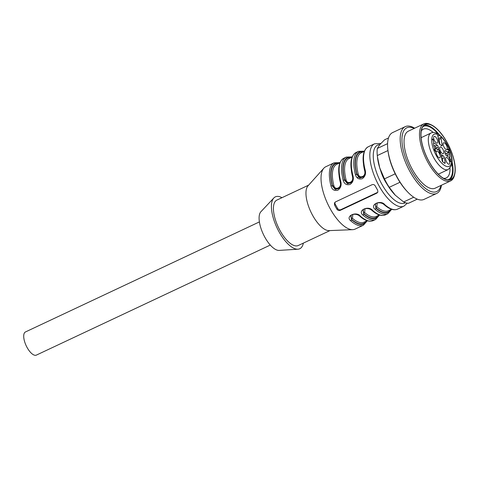 <?xml version="1.0" encoding="UTF-8"?>
<svg xmlns="http://www.w3.org/2000/svg" width="479" height="479" viewBox="0 0 479 479"><rect width="100%" height="100%" fill="white"/><g stroke="black" fill="none" stroke-linecap="round" stroke-linejoin="round"><path stroke-width="0.72" d="M446.236 144.874A3.694 1.503 -115.2 0 1 446.751 149.472A3.694 1.503 -115.2 0 1 443.829 146.766A3.694 1.503 -115.2 0 1 443.608 142.79A3.694 1.503 -115.2 0 1 446.236 144.874M433.19 132.467A26.95 10.987 64.8 0 0 423.364 129.138A26.95 10.987 64.8 0 0 421.718 130.432A26.95 10.987 64.8 0 0 421.286 131.018M443.53 178.314A26.95 10.987 64.8 0 0 446.308 177.907A26.95 10.987 64.8 0 0 450.009 168.213M388.499 137.952L384.559 139.808L379.763 144.688L377.314 148.466A34.452 14.047 64.8 0 0 377.296 155.567L377.578 158.034A31.991 13.041 64.8 0 0 379.703 167.776A31.991 13.041 64.8 0 0 394.852 194.755A31.991 13.041 64.8 0 0 395.277 195.192L403.653 201.964L413.724 197.228M281.981 197.683A28.674 11.688 64.8 0 0 273.826 197.983L260.917 211.706A21.657 8.826 64.8 0 0 265.156 237.788A21.657 8.826 64.8 0 0 279.119 250.403L297.926 249.206A28.674 11.688 64.8 0 0 303.351 243.116M377.65 190.151A34.452 14.047 -115.2 0 1 376.428 188.073A34.452 14.047 -115.2 0 1 375.255 185.936C374.446 184.666 373.398 184.253 372.099 184.696L335.492 201.91L334.468 202.988L334.581 205.066A34.452 14.047 64.8 0 0 335.755 207.209A34.452 14.047 64.8 0 0 336.976 209.287C337.857 210.461 338.964 210.814 340.282 210.347L376.889 193.127L377.871 192.103L377.65 190.151M340.773 181.487A0.982 0.383 165.7 0 0 340.324 181.948C337.312 169.392 338.491 161.489 343.862 158.238A34.452 14.047 64.8 0 0 340.773 181.487C341.743 185.175 340.779 188.073 337.869 190.181C334.396 191.109 332.109 189.744 331.007 186.08A34.452 14.047 -115.2 0 1 334.103 162.83L325.768 166.752A34.452 14.047 64.8 0 0 323.822 168.219A34.452 14.047 64.8 0 0 330.672 209.598A34.452 14.047 64.8 0 0 352.73 229.669A34.452 14.047 64.8 0 0 355.101 229.112L363.435 225.19A34.452 14.047 -115.2 0 1 350.742 220.813C344.85 216.292 356.322 210.796 360.501 216.221A34.452 14.047 64.8 0 0 373.195 220.597L375.638 219.448A34.452 14.047 -115.2 0 1 362.944 215.071C357.053 210.55 368.525 205.054 372.704 210.479A34.452 14.047 64.8 0 0 385.397 214.855L387.84 213.706A34.452 14.047 -115.2 0 1 375.147 209.329C369.255 204.814 380.727 199.318 384.906 204.743A34.452 14.047 64.8 0 0 397.6 209.113L403.905 206.15A34.452 14.047 -115.2 0 1 379.476 186.642A34.452 14.047 -115.2 0 1 374.572 143.796L380.877 143.425M352.975 175.745A0.982 0.383 165.7 0 0 352.526 176.212C349.514 163.65 350.694 155.747 356.065 152.502A34.452 14.047 64.8 0 0 352.975 175.745C353.945 179.439 352.981 182.337 350.065 184.439C346.598 185.373 344.311 184.002 343.209 180.338A34.452 14.047 -115.2 0 1 346.305 157.094L343.862 158.238M365.172 170.003A0.982 0.383 165.7 0 0 364.729 170.47C361.717 157.914 362.896 150.005 368.267 146.76A34.452 14.047 64.8 0 0 365.172 170.003C366.148 173.697 365.178 176.595 362.268 178.697C358.801 179.631 356.514 178.266 355.412 174.596A0.982 0.383 -14.3 0 1 356.735 174.44L359.675 178.014L363.507 176.901L364.974 173.308M357.136 177.727L358.274 177.194M366.154 221.19A32.979 13.442 -115.2 0 1 351.67 219.454L350.993 215.622M351.55 215.083L350.826 215.819L351.496 219.663A0.982 0.653 131.4 0 1 350.742 220.813M339.431 188.025L335.348 188.971L332.504 185.714A0.982 0.395 166 0 0 333.827 185.571C335.084 190.911 342.024 187.612 340.335 182.505A31.991 13.041 -115.2 0 1 339.138 176.086M339.593 162.968A33.47 13.646 64.8 0 0 332.33 185.924L335.27 189.492L339.102 188.379L340.569 184.786M377.224 203.006L376.823 206.82A0.982 0.659 -49.1 0 0 376.075 207.976L375.392 204.144M375.955 203.599L375.314 204.228L375.901 208.185A33.47 13.646 64.8 0 0 391.229 209.395M363.83 176.547L359.747 177.493L356.735 174.44A33.47 13.646 64.8 0 1 363.992 151.49M351.634 182.283L347.544 183.235L344.706 179.972A0.982 0.395 166 0 0 346.03 179.829C347.287 185.169 354.226 181.87 352.538 176.769A31.991 13.041 -115.2 0 1 351.341 170.344M351.79 157.232A33.47 13.646 64.8 0 0 344.533 180.182L347.473 183.756L351.305 182.643L352.772 179.044M365.022 208.748L364.627 212.562A0.982 0.659 -49.1 0 0 363.872 213.718L363.19 209.886M363.753 209.341L363.112 209.964L363.699 213.921A33.47 13.646 64.8 0 0 379.027 215.131M273.826 197.983A28.674 11.688 64.8 0 0 279.437 232.513A28.674 11.688 64.8 0 0 297.926 249.206M308.62 185.151L276.874 200.09A25.106 10.233 64.8 0 0 280.449 231.303A25.106 10.233 64.8 0 0 298.243 245.517L329.989 230.585M323.822 168.219L307.997 185.852A25.106 10.233 64.8 0 0 312.985 215.999A25.106 10.233 64.8 0 0 329.055 230.621L352.73 229.669M380.727 170.859A21.411 8.73 64.8 0 0 385.206 181.266A21.411 8.73 64.8 0 0 386.978 184.152M364.309 151.34L361.184 152.813A31.991 13.041 64.8 0 0 358.232 174.087C359.489 179.427 366.429 176.134 364.735 171.027A31.991 13.041 -115.2 0 1 363.543 164.608M352.819 214.484L352.424 218.304A31.991 13.041 64.8 0 0 364.016 222.196L367.142 220.723M377.823 192.217A2.461 2.209 39.9 0 1 377.488 192.414L340.88 209.634A2.461 2.209 39.9 0 1 337.647 208.485L335.252 204.264A2.461 2.209 39.9 0 1 335.144 202.12M338.916 163.291A32.979 13.442 -115.2 0 0 332.504 185.714L332.33 185.924A0.982 0.383 165.7 0 0 331.007 186.08M351.113 157.549A32.979 13.442 -115.2 0 0 344.706 179.972L344.533 180.182A0.982 0.383 165.7 0 0 343.209 180.338M358.232 174.087A0.982 0.395 -14 0 1 356.909 174.236A32.979 13.442 -115.2 0 1 363.316 151.807M359.801 216.197A0.982 0.653 -48.6 0 0 360.501 216.221M366.83 220.873A33.47 13.646 64.8 0 1 351.496 219.663L351.67 219.454A0.982 0.659 130.9 0 1 352.424 218.304M362.944 215.071A0.982 0.653 -48.6 0 0 363.699 213.921L363.872 213.718A32.979 13.442 -115.2 0 0 378.35 215.448M385.397 214.855C381.637 216.436 377.171 214.969 371.997 210.455A0.982 0.653 -48.6 0 0 372.704 210.479M375.147 209.329A0.982 0.653 -48.6 0 0 375.901 208.185L376.075 207.976A32.979 13.442 -115.2 0 0 390.553 209.712M384.206 204.719A0.982 0.653 -48.6 0 0 384.906 204.743M270.294 245.068L36.368 355.107A12.795 5.215 -115.2 0 1 29.291 350.903A12.795 5.215 -115.2 0 1 23.95 338.839A12.795 5.215 -115.2 0 1 25.471 331.947L259.396 221.909M454.691 174.362L454.415 175.464A31.5 12.837 -115.2 0 1 450.637 180.9A31.5 12.837 -115.2 0 1 428.304 163.064A31.5 12.837 -115.2 0 1 421.897 125.402A31.5 12.837 -115.2 0 1 423.819 123.893A31.5 12.837 -115.2 0 1 430.417 124.45L431.441 124.941A30.518 12.436 64.8 0 0 420.891 133.18A30.518 12.436 64.8 0 0 429.4 162.345A30.518 12.436 64.8 0 0 452.9 178.164A30.518 12.436 64.8 0 0 454.691 174.362A30.518 12.436 64.8 0 0 449.302 146.718A30.518 12.436 64.8 0 0 431.441 124.941M423.819 123.893L408.365 131.162A31.5 12.837 64.8 0 0 406.443 132.671A31.5 12.837 64.8 0 0 411.461 167.77A31.5 12.837 64.8 0 0 435.183 188.175L450.637 180.9M414.167 128.432A35.212 14.352 64.8 0 0 404.635 129.498A35.212 14.352 64.8 0 0 414.257 175.631A35.212 14.352 64.8 0 0 440.985 185.445M414.652 128.204A36.919 15.047 64.8 0 0 405.246 126.648A36.919 15.047 64.8 0 0 402.995 128.414A36.919 15.047 64.8 0 0 408.874 169.542A36.919 15.047 64.8 0 0 436.674 193.456A36.919 15.047 64.8 0 0 441.47 185.217M405.246 126.648L392.642 132.575A36.919 15.047 64.8 0 0 390.385 134.348A36.919 15.047 64.8 0 0 387.858 149.747A36.919 15.047 64.8 0 0 407.791 192.121A36.919 15.047 64.8 0 0 424.065 199.384L436.674 193.456M387.858 149.747L387.996 150.879A35.212 14.352 64.8 0 0 407.006 191.295L407.791 192.121M377.416 156.657L379.703 167.776L384.457 178.883L395.205 173.823M384.457 178.883A34.452 14.047 64.8 0 0 389.247 187.313L395.277 195.192M399.983 182.265L389.247 187.313M403.653 201.964A34.452 14.047 64.8 0 0 408.461 203.294L417.281 199.15M377.314 148.466L387.589 143.634M387.954 150.556L377.296 155.567M423.31 126.073A30.273 12.34 64.8 0 0 428.13 159.8A30.273 12.34 64.8 0 0 450.931 179.403A30.273 12.34 64.8 0 0 449.206 146.76A30.273 12.34 64.8 0 0 425.16 124.624A30.273 12.34 64.8 0 0 423.31 126.073M449.859 179.769A30.273 12.34 64.8 0 0 452.098 162.016M439.812 135.467A30.273 12.34 64.8 0 0 424.196 125.217M447.799 179.859A29.411 11.987 64.8 0 0 451.978 163.483M439.303 135.443A29.411 11.987 64.8 0 0 422.813 126.743M434.872 148.855L434.459 149.903L435.13 150.358L434.872 148.855L434.477 149.041M448.368 151.31L447.955 151.933M436.219 148.107L438.249 147.149A1.479 0.605 64.8 0 0 437.207 145.149L435.177 146.107A1.479 0.605 -115.2 0 1 436.219 148.107A6.155 2.509 64.8 0 0 436.285 148.765M435.177 146.107L433.705 145.113M442.871 162.046L442.291 158.633L444.326 157.675A1.479 0.605 64.8 0 0 443.171 155.813L441.416 156.633M441.482 157.022A1.479 0.605 -115.2 0 1 442.291 158.633M448.494 152.747L445.386 150.651A1.479 0.605 64.8 0 0 444.967 150.562A1.479 0.605 64.8 0 0 444.847 151.592A6.155 2.509 64.8 0 1 445.159 153.436A1.479 0.605 64.8 0 0 446.2 155.436L449.308 157.531A1.479 0.605 64.8 0 0 449.727 157.615A1.479 0.605 64.8 0 0 449.919 156.944A14.765 6.017 64.8 0 0 449.488 154.406A1.479 0.605 64.8 0 0 448.494 152.747L446.464 153.699L445.093 152.777M447.673 156.423A14.765 6.017 64.8 0 0 447.452 155.364L449.488 154.406M446.464 153.699A1.479 0.605 -115.2 0 1 447.452 155.364M439.89 144.52L439.039 139.509A3.323 1.353 -115.2 0 1 438.662 140.006A3.323 1.353 -115.2 0 1 438.59 140.03M447.895 149.137C448.793 149.352 449.182 150.053 449.074 151.238L448.458 151.915L449.577 153.011L448.158 152.059L448.853 150.807L448.709 149.915L447.805 149.711L447.937 149.107M447.344 149.873L447.799 149.67M449.206 152.765L449.512 152.621M448.158 152.053L448.458 151.915M435.746 151.101L435.453 150.909L435.591 151.705L435.189 150.729L434.261 150.107L434.812 148.233L435.746 151.101M435.225 150.939L435.68 150.729M434.687 148.538L435.022 148.376M439.243 151.813L440.375 152.388L440.548 154.082M439.195 150.999L439.477 151.705M439.926 151.214L439.441 150.885M439.387 152.837L440.333 153.699L439.249 151.921L439.165 150.352L440.231 151.071M440.381 154.094L440.662 153.963L439.644 153.412L439.59 152.741M436.423 151.298A3.694 1.503 64.8 0 0 436.944 155.28A3.694 1.503 64.8 0 0 439.68 157.842A3.694 1.503 64.8 0 0 439.578 153.819A3.694 1.503 64.8 0 0 436.543 151.178A3.694 1.503 64.8 0 0 436.423 151.298M446.65 162.088A3.694 1.503 64.8 0 0 449.152 164.219A3.694 1.503 64.8 0 0 449.057 160.196A3.694 1.503 64.8 0 0 446.021 157.555A3.694 1.503 64.8 0 0 446.65 162.088M436.758 138.497A3.694 1.503 64.8 0 0 434.04 136.467A3.694 1.503 64.8 0 0 434.351 140.389A3.694 1.503 64.8 0 0 437.171 143.131A3.694 1.503 64.8 0 0 436.758 138.497M438.249 147.149A6.155 2.509 64.8 0 0 438.566 148.999L437.429 149.532M437.207 145.149L434.1 143.053A1.479 0.605 64.8 0 0 433.681 142.97A1.479 0.605 64.8 0 0 433.489 143.64A14.765 6.017 64.8 0 0 433.92 146.179A1.479 0.605 64.8 0 0 434.914 147.837L438.022 149.933A1.479 0.605 64.8 0 0 438.441 150.023A1.479 0.605 64.8 0 0 438.566 148.999M441.219 155.37L441.979 155.01A6.155 2.509 64.8 0 0 443.171 155.813M441.979 155.01A1.479 0.605 64.8 0 0 441.416 154.807A1.479 0.605 64.8 0 0 441.243 155.603L442.063 160.429A1.479 0.605 64.8 0 0 442.997 162.159A14.765 6.017 64.8 0 0 444.638 163.261A1.479 0.605 64.8 0 0 444.973 163.303A1.479 0.605 64.8 0 0 445.147 162.507L444.326 157.675M436.477 133.114L437.471 134.827A3.323 1.353 -115.2 0 0 437.986 136.473L439.081 142.91A1.479 0.605 64.8 0 0 440.237 144.772A6.155 2.509 64.8 0 1 441.428 145.574A1.479 0.605 64.8 0 0 441.991 145.778A1.479 0.605 64.8 0 0 442.165 144.981L441.069 138.551L439.039 139.509M432.735 139.108L433.058 138.934L433.627 142.281L432.92 139.497L432.477 139.634L432.735 139.108L432.411 139.239M450.272 160.166L450.817 161.836M450.236 160.13L450.601 159.962L450.458 159.136L450.176 158.663L449.338 158.759L449.488 158.244M449.637 160.555L450.074 161.07C450.907 161.489 450.877 161.13 449.985 159.998L450.272 159.758C450.224 158.824 450.003 158.573 449.613 159.01L449.338 158.759M449.973 159.896L449.464 160.136M448.889 159.004L449.703 158.621L449.613 159.01M450.733 161.854L450.074 161.07L450.595 161.453L449.781 161.836M449.913 161.16L449.835 160.465M437.8 136.024L439.95 135.497L440.872 136.329L441.087 137.257A3.323 1.353 -115.2 0 1 441.069 138.551M442.752 149.041A3.694 1.503 -115.2 0 1 443.267 153.639A3.694 1.503 -115.2 0 1 440.345 150.933A3.694 1.503 -115.2 0 1 440.123 146.957A3.694 1.503 -115.2 0 1 442.752 149.041M355.412 174.596A34.452 14.047 -115.2 0 1 358.508 151.352L356.065 152.502M379.889 144.544A31.991 13.041 64.8 0 0 378.608 177.661A31.991 13.041 64.8 0 0 405.378 202.707M364.627 212.562A31.991 13.041 64.8 0 0 376.219 216.454L379.344 214.981M352.107 157.082L348.981 158.555A31.991 13.041 64.8 0 0 346.03 179.829M376.823 206.82A31.991 13.041 64.8 0 0 388.415 210.718L391.547 209.245M339.904 162.824L336.779 164.291A31.991 13.041 64.8 0 0 333.827 185.571M335.252 204.264L334.581 205.066M337.647 208.485L336.976 209.287M340.88 209.634L340.282 210.347M377.488 192.414L376.889 193.127M448.14 151.843L448.763 151.55M448.146 151.951L448.536 151.765M448.26 151.621L449.074 151.238M433.483 143.341L434.1 143.053M445.147 162.507L444.141 162.98M449.919 156.944L449.051 157.357M444.769 150.939L445.386 150.651M442.165 144.981L441.249 145.412M441.087 137.257L438.339 138.551M437.393 134.359A17.717 7.221 64.8 0 0 435.076 153.172A17.717 7.221 64.8 0 0 451.152 163.992A17.717 7.221 64.8 0 0 441.009 136.796M436.411 133.09C434.16 132.288 432.381 132.258 431.082 132.988A20.178 8.227 64.8 0 0 432.226 154.753A20.178 8.227 64.8 0 0 448.26 169.512L451.505 165.584C452.302 163.046 452.314 159.932 451.541 156.238C450.685 151.25 446.895 141.922 440.548 135.856M368.267 146.76L374.572 143.796M403.905 206.15L407.282 203.198M339.976 162.644L334.103 162.83M340.324 181.954C340.755 185.211 340.377 187.337 339.192 188.325L339.126 188.397M352.179 156.908L346.305 157.094M352.526 176.212C352.957 179.475 352.58 181.595 351.394 182.583L351.329 182.661M364.729 170.476C365.16 173.733 364.782 175.859 363.591 176.847L363.525 176.919M364.381 151.166L358.508 151.352M373.195 220.597C369.435 222.178 364.968 220.711 359.795 216.191C356.987 213.574 352.173 213.838 350.856 215.73L350.796 215.795M363.435 225.19L367.321 220.777M379.524 215.041L375.638 219.448M371.997 210.455C369.189 207.838 364.375 208.096 363.052 209.988M391.726 209.299L387.84 213.706M397.6 209.113C393.84 210.7 389.373 209.233 384.2 204.713C381.392 202.096 376.578 202.36 375.255 204.252M440.333 153.699L439.518 154.082M438.315 174.188L448.26 169.512M421.131 137.671L431.082 132.988"/></g></svg>
